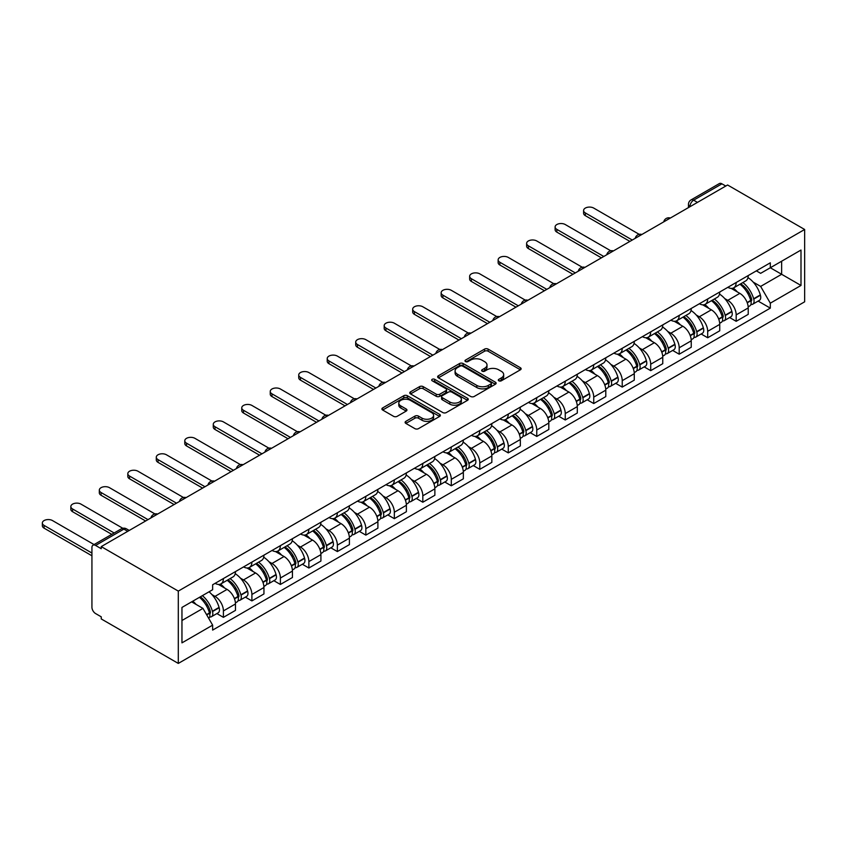 <?xml version="1.0" encoding="UTF-8"?>
<svg xmlns="http://www.w3.org/2000/svg" width="847" height="847" viewBox="0 0 847 847"><rect width="100%" height="100%" fill="white"/><g stroke="black" fill="none" stroke-linecap="round" stroke-linejoin="round"><path stroke-width="1.27" d="M498.83 380.801A1.779 1.027 0 0 0 501.339 380.801L520.386 369.811A2.53 1.461 0 0 0 521.127 368.773A2.53 1.461 0 0 0 520.386 367.736L488.126 349.112A2.53 1.461 0 0 0 484.537 349.112L465.49 360.102A1.779 1.027 0 0 0 464.971 360.833A1.779 1.027 0 0 0 465.49 361.553A1.779 1.027 0 0 0 467.999 361.553L470.466 360.134A8.11 4.68 0 0 1 481.943 360.134L484.632 361.68A8.11 4.68 0 0 1 487.004 364.993A8.11 4.68 0 0 1 484.632 368.307L482.165 369.726A1.779 1.027 0 0 0 481.647 370.457A1.779 1.027 0 0 0 482.165 371.177A1.779 1.027 0 0 0 484.675 371.177L487.141 369.758A8.11 4.68 0 0 1 498.608 369.758L501.297 371.304A8.11 4.68 0 0 1 503.679 374.618A8.11 4.68 0 0 1 501.297 377.931L498.83 379.35A1.779 1.027 0 0 0 498.311 380.081A1.779 1.027 0 0 0 498.83 380.801L498.83 379.35M405.851 421.34A2.53 1.461 0 0 0 405.11 422.378A2.53 1.461 0 0 0 405.851 423.415L414.903 428.635A2.53 1.461 0 0 0 418.492 428.635L439.635 416.428A2.53 1.461 0 0 0 440.376 415.39A2.53 1.461 0 0 0 439.635 414.352L407.375 395.729A2.53 1.461 0 0 0 403.786 395.729L382.643 407.936A2.53 1.461 0 0 0 381.902 408.974A2.53 1.461 0 0 0 382.643 410.012L393.569 416.322A2.53 1.461 0 0 0 397.158 416.322L406.211 411.091A2.53 1.461 0 0 0 406.952 410.064A2.53 1.461 0 0 0 406.211 409.027L400.79 405.893A6.776 3.917 0 0 1 398.799 403.13A6.776 3.917 0 0 1 402.992 399.509A6.776 3.917 0 0 1 410.382 400.356L431.621 412.627A6.776 3.917 0 0 1 433.6 415.39A6.776 3.917 0 0 1 429.418 419.011A6.776 3.917 0 0 1 422.028 418.164L418.492 416.121A2.53 1.461 0 0 0 414.903 416.121L405.851 421.34L405.851 423.415M178.304 591.1L101.248 546.611L727.594 184.995L804.65 229.484L178.304 591.1L178.304 663.423L804.65 301.807L804.65 229.484M470.646 396.449A2.53 1.461 0 0 0 474.235 396.449L495.379 384.242A2.53 1.461 0 0 0 496.13 383.204A2.53 1.461 0 0 0 495.379 382.177L463.118 363.543A2.53 1.461 0 0 0 459.54 363.543L438.386 375.761A2.53 1.461 0 0 0 437.645 376.788A2.53 1.461 0 0 0 438.386 377.826L470.646 396.449M432.912 381.182A1.779 1.027 0 0 1 434.712 381.436L434.712 379.329L467.512 398.259A2.53 1.461 0 0 1 468.253 399.297A2.53 1.461 0 0 1 467.512 400.335L446.358 412.542A2.53 1.461 0 0 1 442.78 412.542L410.509 393.919L410.509 391.843A2.53 1.461 0 0 0 409.768 392.881A2.53 1.461 0 0 0 410.509 393.919M410.509 391.843L419.561 386.624A2.53 1.461 0 0 1 423.151 386.624L436.237 394.173A2.53 1.461 0 0 0 439.815 394.173L445.818 390.711A2.53 1.461 0 0 0 446.57 389.673A2.53 1.461 0 0 0 445.818 388.635L432.203 380.779A1.779 1.027 0 0 1 431.684 380.049A1.779 1.027 0 0 1 432.775 379.107A1.779 1.027 0 0 1 434.712 379.329M101.248 546.611L101.248 548.718L95.584 545.447A5.167 2.986 -120 0 0 93.001 545.193A5.167 2.986 -120 0 0 91.931 547.554L91.931 607.235A5.167 2.986 -120 0 0 95.584 613.556L101.248 616.828L101.248 618.935L178.304 663.423M697.462 202.391L693.629 200.178A5.167 2.986 60 0 0 691.046 199.913L719.347 183.577A5.167 2.986 60 0 1 721.93 183.831L693.629 200.178A5.167 2.986 120 0 0 689.977 206.499L689.977 206.71M725.763 186.044L721.93 183.831M736.17 282.517A11.879 6.861 60 0 1 733.714 287.842L745.762 280.886A11.879 6.861 -120 0 0 748.219 275.55M724.736 298.578L727.774 300.336A11.879 6.861 60 0 1 736.17 314.883L748.229 307.916A11.879 6.861 -120 0 0 739.823 293.369L731.194 288.393M748.229 307.916L748.229 314.353L736.17 321.309L729.638 317.54M733.714 287.842A11.879 6.861 60 0 1 727.859 287.313M736.17 314.883L736.17 321.309M707.69 298.959A11.879 6.861 60 0 1 705.223 304.295L717.282 297.339A11.879 6.861 -120 0 0 719.738 292.003M701.147 333.983L707.69 337.762L719.738 330.796L719.738 324.369A11.879 6.861 -120 0 0 711.342 309.822L702.714 304.835M705.223 304.295A11.879 6.861 60 0 1 699.378 303.755M696.245 315.02L699.283 316.778A11.879 6.861 60 0 1 707.69 331.325L707.69 337.762M679.199 315.402A11.879 6.861 60 0 1 676.742 320.738L688.791 313.782A11.879 6.861 -120 0 0 691.247 308.446M672.666 350.436L679.199 354.205L691.247 347.249L691.247 340.812A11.879 6.861 -120 0 0 682.851 326.264L674.223 321.288M676.742 320.738A11.879 6.861 60 0 1 670.888 320.198M667.764 331.473L670.803 333.22A11.879 6.861 60 0 1 679.199 347.778L679.199 354.205M650.708 331.855A11.879 6.861 60 0 1 648.251 337.191L660.3 330.224A11.879 6.861 -120 0 0 662.767 324.899M644.175 366.878L650.708 370.647L662.767 363.691L662.767 357.265A11.879 6.861 -120 0 0 654.36 342.717L645.742 337.731M648.251 337.191A11.879 6.861 60 0 1 642.407 336.651M639.273 347.916L642.312 349.673A11.879 6.861 60 0 1 650.708 364.221L650.708 370.647M622.227 348.297A11.879 6.861 60 0 1 619.76 353.633L631.82 346.677A11.879 6.861 -120 0 0 634.276 341.341M615.684 383.32L622.227 387.1L634.276 380.144L634.276 373.707A11.879 6.861 -120 0 0 625.88 359.16L617.251 354.184M619.76 353.633A11.879 6.861 60 0 1 613.916 353.093M610.782 364.358L613.821 366.116A11.879 6.861 60 0 1 622.227 380.663L622.227 387.1M593.736 364.75A11.879 6.861 60 0 1 591.28 370.075L603.329 363.119A11.879 6.861 -120 0 0 605.785 357.783M587.204 399.773L593.736 403.543L605.796 396.587L605.796 390.16A11.879 6.861 -120 0 0 597.389 375.602L588.76 370.626M591.28 370.075A11.879 6.861 60 0 1 585.425 369.546M582.302 380.811L585.341 382.569A11.879 6.861 60 0 1 593.736 397.116L593.736 403.543M565.256 381.192A11.879 6.861 60 0 1 562.789 386.528L574.848 379.572A11.879 6.861 -120 0 0 577.305 374.236M558.713 416.216L565.256 419.996L577.305 413.029L577.305 406.602A11.879 6.861 -120 0 0 568.909 392.055L560.28 387.068M562.789 386.528A11.879 6.861 60 0 1 556.945 385.988M553.811 397.254L556.85 399.011A11.879 6.861 60 0 1 565.256 413.558L565.256 419.996M536.765 397.635A11.879 6.861 60 0 1 534.309 402.971L546.357 396.015A11.879 6.861 -120 0 0 548.814 390.679M530.233 432.669L536.765 436.438L548.814 429.482L548.814 423.045A11.879 6.861 -120 0 0 540.418 408.498L531.789 403.521M534.309 402.971A11.879 6.861 60 0 1 528.454 402.441M525.331 413.707L528.369 415.454A11.879 6.861 60 0 1 536.765 430.011L536.765 436.438M508.274 414.088A11.879 6.861 60 0 1 505.818 419.424L517.866 412.457A11.879 6.861 -120 0 0 520.333 407.132M501.742 449.111L508.274 452.88L520.333 445.924L520.333 439.498A11.879 6.861 -120 0 0 511.927 424.95L503.309 419.964M505.818 419.424A11.879 6.861 60 0 1 499.974 418.884M496.84 430.149L499.878 431.906A11.879 6.861 60 0 1 508.274 446.454L508.274 452.88M479.794 430.53A11.879 6.861 60 0 1 477.327 435.866L489.386 428.91A11.879 6.861 -120 0 0 491.842 423.574M473.251 465.554L479.794 469.333L491.842 462.377L491.842 455.94A11.879 6.861 -120 0 0 483.446 441.393L474.818 436.417M477.327 435.866A11.879 6.861 60 0 1 471.483 435.326M468.349 446.591L471.387 448.349A11.879 6.861 60 0 1 479.794 462.896L479.794 469.333M451.303 446.983A11.879 6.861 60 0 1 448.846 452.309L460.895 445.353A11.879 6.861 -120 0 0 463.351 440.027M444.77 482.007L451.303 485.776L463.351 478.82L463.351 472.393A11.879 6.861 -120 0 0 454.955 457.835L446.327 452.859M448.846 452.309A11.879 6.861 60 0 1 442.992 451.779M439.868 463.044L442.907 464.802A11.879 6.861 60 0 1 451.303 479.349L451.303 485.776M422.822 463.425A11.879 6.861 60 0 1 420.356 468.762L432.415 461.806A11.879 6.861 -120 0 0 434.871 456.469M416.279 498.449L422.822 502.229L434.871 495.262L434.871 488.835A11.879 6.861 -120 0 0 426.475 474.288L417.846 469.302M420.356 468.762A11.879 6.861 60 0 1 414.511 468.222M411.377 479.487L414.416 481.244A11.879 6.861 60 0 1 422.822 495.791L422.822 502.229M394.331 479.878A11.879 6.861 60 0 1 391.875 485.204L403.924 478.248A11.879 6.861 -120 0 0 406.38 472.912M387.799 514.902L394.331 518.671L406.38 511.715L406.38 505.278A11.879 6.861 -120 0 0 397.984 490.731L389.355 485.755M391.875 485.204A11.879 6.861 60 0 1 386.02 484.675M382.897 495.94L385.936 497.687A11.879 6.861 60 0 1 394.331 512.244L394.331 518.671M365.84 496.321A11.879 6.861 60 0 1 363.384 501.657L375.433 494.69A11.879 6.861 -120 0 0 377.9 489.365M359.308 531.344L365.84 535.113L377.9 528.157L377.9 521.731A11.879 6.861 -120 0 0 369.493 507.184L360.875 502.197M363.384 501.657A11.879 6.861 60 0 1 357.54 501.117M354.406 512.382L357.445 514.14A11.879 6.861 60 0 1 365.84 528.687L365.84 535.113M337.36 512.763A11.879 6.861 60 0 1 334.893 518.099L346.952 511.143A11.879 6.861 -120 0 0 349.409 505.807M330.817 547.787L337.36 551.566L349.409 544.61L349.409 538.173A11.879 6.861 -120 0 0 341.013 523.626L332.384 518.65M334.893 518.099A11.879 6.861 60 0 1 329.049 517.559M325.915 528.835L328.954 530.582A11.879 6.861 60 0 1 337.36 545.129L337.36 551.566M308.869 529.216A11.879 6.861 60 0 1 306.413 534.542L318.461 527.586A11.879 6.861 -120 0 0 320.918 522.26M302.337 564.24L308.869 568.009L320.918 561.053L320.918 554.626A11.879 6.861 -120 0 0 312.522 540.068L303.893 535.092M306.413 534.542A11.879 6.861 60 0 1 300.558 534.012M297.435 545.277L300.473 547.035A11.879 6.861 60 0 1 308.869 561.582L308.869 568.009M280.378 545.659A11.879 6.861 60 0 1 277.922 550.995L289.97 544.039A11.879 6.861 -120 0 0 292.437 538.703M273.846 580.682L280.389 584.462L292.437 577.495L292.437 571.069A11.879 6.861 -120 0 0 284.031 556.521L275.413 551.535M277.922 550.995A11.879 6.861 60 0 1 272.078 550.455M268.944 561.72L271.982 563.477A11.879 6.861 60 0 1 280.389 578.025L280.389 584.462M251.898 562.112A11.879 6.861 60 0 1 249.442 567.437L261.49 560.481A11.879 6.861 -120 0 0 263.946 555.145M245.365 597.135L251.898 600.904L263.946 593.948L263.946 587.511A11.879 6.861 -120 0 0 255.55 572.964L246.922 567.988M249.442 567.437A11.879 6.861 60 0 1 243.587 566.908M240.463 578.173L243.502 579.92A11.879 6.861 60 0 1 251.898 594.478L251.898 600.904M223.407 578.554A11.879 6.861 60 0 1 220.951 583.89L232.999 576.923A11.879 6.861 -120 0 0 235.466 571.598M216.874 613.577L223.407 617.347L235.466 610.391L235.466 603.964A11.879 6.861 -120 0 0 227.06 589.417L218.431 584.43M220.951 583.89A11.879 6.861 60 0 1 215.106 583.35M211.972 594.615L215.011 596.373A11.879 6.861 60 0 1 223.407 610.92L223.407 617.347M756.35 270.86L760.638 273.337L800.997 250.045L781.643 261.215L781.643 274.29L760.638 286.413L753.216 282.125M181.957 620.512L202.962 608.39L212.639 625.15L181.957 642.862L181.957 607.437L212.639 589.724L212.639 584.769L770.315 262.803L770.315 267.758L800.997 285.46L770.315 303.173L760.638 286.413M800.997 250.045L800.997 285.46M212.639 625.15L212.639 630.104L770.315 308.128L770.315 303.173M202.962 608.39L191.634 601.857M758.118 301.087L770.315 308.128M499.539 381.055L501.297 380.038A8.11 4.68 0 0 0 503.679 376.724L503.679 374.618M487.004 364.993L487.004 367.1A8.11 4.68 0 0 1 484.632 370.414L482.875 371.431M520.386 367.736L520.386 369.811L488.126 351.219A2.53 1.461 0 0 0 484.537 351.219L466.199 361.807M495.347 384.263L463.118 365.65A2.53 1.461 0 0 0 459.54 365.65L438.418 377.847M490.9 383.935A1.779 1.027 0 0 0 491.419 383.204A1.779 1.027 0 0 0 490.9 382.484L462.578 366.137A1.779 1.027 0 0 0 460.069 366.137L457.475 367.63A8.11 4.68 0 0 0 455.093 370.944A8.11 4.68 0 0 0 457.475 374.258L476.829 385.427A8.11 4.68 0 0 0 488.306 385.427L490.9 383.935L490.9 386.041A1.779 1.027 0 0 0 491.419 385.321L491.419 383.204M455.093 370.944L455.093 373.051A8.11 4.68 0 0 0 457.475 376.364L457.475 374.258M490.9 386.041L488.306 387.545A8.11 4.68 0 0 1 476.829 387.545L457.475 376.364M410.541 393.94L419.561 388.731L419.561 386.624M446.57 389.673L446.57 391.78A2.53 1.461 0 0 1 445.818 392.817L439.815 396.29A2.53 1.461 0 0 1 436.237 396.29L423.151 388.731A2.53 1.461 0 0 0 419.561 388.731M434.712 381.436L467.48 400.356M449.81 402.018A6.776 3.917 0 0 0 457.2 402.865A6.776 3.917 0 0 0 461.382 399.244A6.776 3.917 0 0 0 459.402 396.481L451.917 392.161A2.53 1.461 0 0 0 448.328 392.161L442.325 395.623A2.53 1.461 0 0 0 441.583 396.661A2.53 1.461 0 0 0 442.325 397.698L449.81 402.018L449.81 404.125A6.776 3.917 0 0 0 457.2 404.972A6.776 3.917 0 0 0 461.382 401.362L461.382 399.244M441.583 396.661L441.583 398.768A2.53 1.461 0 0 0 442.325 399.805L442.325 397.698M449.81 404.125L442.325 399.805M433.6 415.39L433.6 417.497A6.776 3.917 0 0 1 429.418 421.118A6.776 3.917 0 0 1 422.028 420.271L418.492 418.227A2.53 1.461 0 0 0 414.903 418.227L405.882 423.426M398.799 403.13L398.799 405.237A6.776 3.917 0 0 0 400.79 408L400.79 405.893M406.211 409.027L406.211 411.091L400.79 408M439.604 416.449L407.375 397.836A2.53 1.461 0 0 0 403.786 397.836L382.675 410.033M740.659 283.84A16.273 9.391 60 0 1 740.733 283.883A16.273 9.391 60 0 1 751.437 298.483L751.543 298.822A3.166 1.832 60 0 1 751.035 301.31A3.166 1.832 60 0 1 750.971 301.341M639.22 234.344L593.736 208.087A5.94 3.43 -0 0 0 587.267 207.335A5.94 3.43 -0 0 0 583.594 210.511A5.94 3.43 -0 0 0 585.341 212.936L585.341 215.667A5.94 3.43 180 0 1 583.594 213.243L583.594 210.511M739.939 284.243A19.629 11.329 60 0 1 750.728 300.441L750.823 300.78A6.522 3.769 60 0 1 749.796 305.894L748.176 306.836M750.908 304.454A6.522 3.769 -120 0 0 752.718 304.211A6.522 3.769 -120 0 0 753.745 299.097L753.65 298.758A19.629 11.329 -120 0 0 742.861 282.559M747.975 277.636A19.629 11.329 60 0 1 760.32 294.904L760.415 295.243A6.522 3.769 60 0 1 759.378 300.367L752.718 304.211M629.893 241.395L585.341 215.667M733.248 288.075A19.629 11.329 60 0 1 737.345 291.94M632.264 240.029L585.341 212.936M746.895 291.971L749.394 293.411M712.168 300.283A16.273 9.391 60 0 1 712.253 300.336A16.273 9.391 60 0 1 722.957 314.925L723.052 315.264A3.166 1.832 60 0 1 722.555 317.752A3.166 1.832 60 0 1 722.48 317.784M610.74 250.786L565.256 224.529A5.94 3.43 -0 0 0 558.776 223.788A5.94 3.43 -0 0 0 555.113 226.954A5.94 3.43 -0 0 0 556.85 229.378L556.85 232.12A5.94 3.43 180 0 1 555.113 229.696L555.113 226.954M711.459 300.696A19.629 11.329 60 0 1 722.247 316.884L722.343 317.223A6.522 3.769 60 0 1 721.305 322.347L719.685 323.279M722.427 320.907A6.522 3.769 -120 0 0 724.227 320.664A6.522 3.769 -120 0 0 725.265 315.539L725.17 315.2A19.629 11.329 -120 0 0 714.381 299.012M719.495 294.089A19.629 11.329 60 0 1 731.829 311.357L731.924 311.685A6.522 3.769 60 0 1 730.897 316.81L724.227 320.664M601.412 257.848L556.85 232.12M704.768 304.518A19.629 11.329 60 0 1 708.865 308.393M603.784 256.472L556.85 229.378M718.404 308.414L720.903 309.864M683.677 316.725A16.273 9.391 60 0 1 683.762 316.778A16.273 9.391 60 0 1 694.466 331.378L694.561 331.717A3.166 1.832 60 0 1 694.064 334.194A3.166 1.832 60 0 1 693.989 334.237M582.249 267.239L536.765 240.972A5.94 3.43 -0 0 0 530.296 240.23A5.94 3.43 -0 0 0 526.622 243.396A5.94 3.43 -0 0 0 528.369 245.821L528.369 248.563A5.94 3.43 180 0 1 526.622 246.138L526.622 243.396M682.968 317.138A19.629 11.329 60 0 1 693.757 333.337L693.852 333.676A6.522 3.769 60 0 1 692.825 338.789L691.205 339.732M693.937 337.35A6.522 3.769 -120 0 0 695.747 337.106A6.522 3.769 -120 0 0 696.774 331.982L696.679 331.643A19.629 11.329 -120 0 0 685.89 315.455M691.004 310.531A19.629 11.329 60 0 1 703.338 327.8L703.444 328.138A6.522 3.769 60 0 1 702.407 333.252L695.747 337.106M572.921 274.29L528.369 248.563M676.277 320.971A19.629 11.329 60 0 1 680.374 324.835M575.293 272.914L528.369 245.821M689.913 324.867L692.423 326.307M655.197 333.178A16.273 9.391 60 0 1 655.282 333.22A16.273 9.391 60 0 1 665.986 347.821L666.081 348.159A3.166 1.832 60 0 1 665.583 350.647A3.166 1.832 60 0 1 665.509 350.679M553.758 283.681L508.274 257.424A5.94 3.43 -0 0 0 501.805 256.683A5.94 3.43 -0 0 0 498.142 259.849A5.94 3.43 -0 0 0 499.878 262.274L499.878 265.016A5.94 3.43 180 0 1 498.142 262.591L498.142 259.849M654.487 333.591A19.629 11.329 60 0 1 665.266 349.779L665.361 350.118A6.522 3.769 60 0 1 664.334 355.242L662.714 356.174M665.446 353.792A6.522 3.769 -120 0 0 667.256 353.548A6.522 3.769 -120 0 0 668.283 348.435L668.188 348.096A19.629 11.329 -120 0 0 657.41 331.897M662.513 326.984A19.629 11.329 60 0 1 674.858 344.242L674.953 344.581A6.522 3.769 60 0 1 673.926 349.705L667.256 353.548M544.43 290.733L499.878 265.016M647.786 337.413A19.629 11.329 60 0 1 651.883 341.288M546.813 289.367L499.878 262.274M661.433 341.309L663.932 342.76M626.706 349.62A16.273 9.391 60 0 1 626.791 349.673A16.273 9.391 60 0 1 637.495 364.274L637.59 364.612A3.166 1.832 60 0 1 637.092 367.09A3.166 1.832 60 0 1 637.018 367.132M525.278 300.124L479.794 273.867A5.94 3.43 -0 0 0 473.314 273.126A5.94 3.43 -0 0 0 469.651 276.291A5.94 3.43 -0 0 0 471.387 278.716L471.387 281.458A5.94 3.43 180 0 1 469.651 279.034L469.651 276.291M625.997 350.033A19.629 11.329 60 0 1 636.785 366.232L636.88 366.56A6.522 3.769 60 0 1 635.853 371.685L634.223 372.616M636.965 370.245A6.522 3.769 -120 0 0 638.765 370.001A6.522 3.769 -120 0 0 639.803 364.877L639.707 364.538A19.629 11.329 -120 0 0 628.919 348.35M634.032 343.427A19.629 11.329 60 0 1 646.367 360.695L646.462 361.034A6.522 3.769 60 0 1 645.435 366.148L638.765 370.001M515.95 307.186L471.387 281.458M619.305 353.855A19.629 11.329 60 0 1 623.403 357.73M518.322 305.809L471.387 278.716M632.942 357.752L635.451 359.202M598.226 366.073A16.273 9.391 60 0 1 598.3 366.116A16.273 9.391 60 0 1 609.004 380.716L609.109 381.055A3.166 1.832 60 0 1 608.601 383.543A3.166 1.832 60 0 1 608.538 383.575M496.787 316.577L451.303 290.32A5.94 3.43 -0 0 0 444.834 289.568A5.94 3.43 -0 0 0 441.16 292.744A5.94 3.43 -0 0 0 442.907 295.169L442.907 297.911A5.94 3.43 180 0 1 441.16 295.476L441.16 292.744M597.506 366.486A19.629 11.329 60 0 1 608.294 382.675L608.39 383.013A6.522 3.769 60 0 1 607.363 388.127L605.743 389.069M608.474 386.687A6.522 3.769 -120 0 0 610.285 386.444A6.522 3.769 -120 0 0 611.312 381.33L611.216 380.991A19.629 11.329 -120 0 0 600.428 364.792M605.541 359.869A19.629 11.329 60 0 1 617.887 377.137L617.982 377.476A6.522 3.769 60 0 1 616.944 382.6L610.285 386.444M487.459 323.628L442.907 297.911M590.814 370.308A19.629 11.329 60 0 1 594.912 374.173M489.831 322.262L442.907 295.169M604.462 374.205L606.96 375.645M569.735 382.516A16.273 9.391 60 0 1 569.819 382.569A16.273 9.391 60 0 1 580.523 397.158L580.619 397.497A3.166 1.832 60 0 1 580.121 399.985A3.166 1.832 60 0 1 580.047 400.028M468.306 333.019L422.822 306.762A5.94 3.43 -0 0 0 416.343 306.021A5.94 3.43 -0 0 0 412.68 309.187A5.94 3.43 -0 0 0 414.416 311.611L414.416 314.353A5.94 3.43 180 0 1 412.68 311.929L412.68 309.187M569.025 382.929A19.629 11.329 60 0 1 579.814 399.117L579.909 399.456A6.522 3.769 60 0 1 578.872 404.58L577.252 405.512M579.994 403.14A6.522 3.769 -120 0 0 581.794 402.897A6.522 3.769 -120 0 0 582.831 397.772L582.725 397.434A19.629 11.329 -120 0 0 571.947 381.245M577.061 376.322A19.629 11.329 60 0 1 589.396 393.59L589.491 393.929A6.522 3.769 60 0 1 588.464 399.043L581.794 402.897M458.968 340.081L414.416 314.353M562.334 386.751A19.629 11.329 60 0 1 566.431 390.626M461.35 338.705L414.416 311.611M575.971 390.647L578.469 392.097M541.244 398.969A16.273 9.391 60 0 1 541.328 399.011A16.273 9.391 60 0 1 552.032 413.611L552.128 413.95A3.166 1.832 60 0 1 551.63 416.428A3.166 1.832 60 0 1 551.556 416.47M439.815 349.472L394.331 323.205A5.94 3.43 -0 0 0 387.862 322.463A5.94 3.43 -0 0 0 384.189 325.629A5.94 3.43 -0 0 0 385.936 328.054L385.936 330.796A5.94 3.43 180 0 1 384.189 328.371L384.189 325.629M540.534 399.371A19.629 11.329 60 0 1 551.323 415.57L551.418 415.909A6.522 3.769 60 0 1 550.391 421.023L548.771 421.965M551.503 419.583A6.522 3.769 -120 0 0 553.313 419.339A6.522 3.769 -120 0 0 554.34 414.215L554.245 413.887A19.629 11.329 -120 0 0 543.456 397.688M548.57 392.764A19.629 11.329 60 0 1 560.905 410.033L561 410.372A6.522 3.769 60 0 1 559.973 415.496L553.313 419.339M430.488 356.523L385.936 330.796M533.843 403.204A19.629 11.329 60 0 1 537.94 407.068M432.859 355.158L385.936 328.054M547.48 407.1L549.989 408.54M512.763 415.411A16.273 9.391 60 0 1 512.848 415.454A16.273 9.391 60 0 1 523.552 430.054L523.647 430.392A3.166 1.832 60 0 1 523.15 432.881A3.166 1.832 60 0 1 523.075 432.912M411.324 365.915L365.84 339.658A5.94 3.43 -0 0 0 359.372 338.916A5.94 3.43 -0 0 0 355.708 342.082A5.94 3.43 -0 0 0 357.445 344.507L357.445 347.249A5.94 3.43 180 0 1 355.708 344.824L355.708 342.082M512.054 415.824A19.629 11.329 60 0 1 522.832 432.012L522.927 432.351A6.522 3.769 60 0 1 521.9 437.476L520.28 438.407M523.012 436.025A6.522 3.769 -120 0 0 524.822 435.782A6.522 3.769 -120 0 0 525.849 430.668L525.754 430.329A19.629 11.329 -120 0 0 514.976 414.13M520.079 409.217A19.629 11.329 60 0 1 532.424 426.475L532.519 426.814A6.522 3.769 60 0 1 531.493 431.938L524.822 435.782M401.997 372.966L357.445 347.249M505.352 419.646A19.629 11.329 60 0 1 509.449 423.521M404.368 371.6L357.445 344.507M518.999 423.542L521.498 424.993M484.272 431.854A16.273 9.391 60 0 1 484.357 431.906A16.273 9.391 60 0 1 495.061 446.507L495.156 446.845A3.166 1.832 60 0 1 494.659 449.323A3.166 1.832 60 0 1 494.584 449.365M382.844 382.368L337.36 356.1A5.94 3.43 -0 0 0 330.881 355.359A5.94 3.43 -0 0 0 327.217 358.525A5.94 3.43 -0 0 0 328.954 360.949L328.954 363.691A5.94 3.43 180 0 1 327.217 361.267L327.217 358.525M483.563 432.266A19.629 11.329 60 0 1 494.352 448.465L494.447 448.804A6.522 3.769 60 0 1 493.409 453.918L491.789 454.86M494.532 452.478A6.522 3.769 -120 0 0 496.331 452.234A6.522 3.769 -120 0 0 497.369 447.11L497.274 446.771A19.629 11.329 -120 0 0 486.485 430.583M491.599 425.66A19.629 11.329 60 0 1 503.933 442.928L504.029 443.267A6.522 3.769 60 0 1 503.002 448.381L496.331 452.234M373.516 389.419L328.954 363.691M476.872 436.099A19.629 11.329 60 0 1 480.969 439.964M375.888 388.042L328.954 360.949M490.508 439.995L493.007 441.435M455.792 448.307A16.273 9.391 60 0 1 455.866 448.349A16.273 9.391 60 0 1 466.57 462.949L466.676 463.288A3.166 1.832 60 0 1 466.168 465.776A3.166 1.832 60 0 1 466.104 465.808M354.353 398.81L308.869 372.553A5.94 3.43 -0 0 0 302.4 371.801A5.94 3.43 -0 0 0 298.726 374.977A5.94 3.43 -0 0 0 300.473 377.402L300.473 380.144A5.94 3.43 180 0 1 298.726 377.72L298.726 374.977M455.072 448.719A19.629 11.329 60 0 1 465.861 464.908L465.956 465.247A6.522 3.769 60 0 1 464.929 470.371L463.309 471.303M466.041 468.92A6.522 3.769 -120 0 0 467.851 468.677A6.522 3.769 -120 0 0 468.878 463.563L468.783 463.224A19.629 11.329 -120 0 0 457.994 447.025M463.108 442.102A19.629 11.329 60 0 1 475.453 459.37L475.548 459.709A6.522 3.769 60 0 1 474.511 464.834L467.851 468.677M345.025 405.861L300.473 380.144M448.381 452.542A19.629 11.329 60 0 1 452.478 456.406M347.397 404.495L300.473 377.402M462.028 456.438L464.527 457.878M427.301 464.749A16.273 9.391 60 0 1 427.386 464.802A16.273 9.391 60 0 1 438.09 479.402L438.185 479.73A3.166 1.832 60 0 1 437.687 482.218A3.166 1.832 60 0 1 437.613 482.261M325.873 415.252L280.389 388.995A5.94 3.43 -0 0 0 273.909 388.254A5.94 3.43 -0 0 0 270.246 391.42A5.94 3.43 -0 0 0 271.982 393.844L271.982 396.587A5.94 3.43 180 0 1 270.246 394.162L270.246 391.42M426.592 465.162A19.629 11.329 60 0 1 437.38 481.35L437.476 481.689A6.522 3.769 60 0 1 436.438 486.813L434.818 487.745M437.56 485.373A6.522 3.769 -120 0 0 439.36 485.13A6.522 3.769 -120 0 0 440.398 480.005L440.292 479.667A19.629 11.329 -120 0 0 429.514 463.478M434.627 458.555A19.629 11.329 60 0 1 446.962 475.823L447.057 476.162A6.522 3.769 60 0 1 446.03 481.276L439.36 485.13M316.534 422.314L271.982 396.587M419.9 468.984A19.629 11.329 60 0 1 423.998 472.859M318.917 420.938L271.982 393.844M433.537 472.88L436.036 474.331M398.81 481.202A16.273 9.391 60 0 1 398.895 481.244A16.273 9.391 60 0 1 409.599 495.844L409.694 496.183A3.166 1.832 60 0 1 409.196 498.661A3.166 1.832 60 0 1 409.122 498.703M297.382 431.705L251.898 405.438A5.94 3.43 -0 0 0 245.429 404.697A5.94 3.43 -0 0 0 241.755 407.862A5.94 3.43 -0 0 0 243.502 410.287L243.502 413.029A5.94 3.43 180 0 1 241.755 410.604L241.755 407.862M398.101 481.604A19.629 11.329 60 0 1 408.889 497.803L408.985 498.142A6.522 3.769 60 0 1 407.958 503.256L406.338 504.198M409.069 501.816A6.522 3.769 -120 0 0 410.88 501.572A6.522 3.769 -120 0 0 411.907 496.448L411.811 496.12A19.629 11.329 -120 0 0 401.023 479.921M406.137 474.998A19.629 11.329 60 0 1 418.471 492.266L418.566 492.605A6.522 3.769 60 0 1 417.539 497.729L410.88 501.572M288.054 438.757L243.502 413.029M391.409 485.437A19.629 11.329 60 0 1 395.507 489.301M290.426 437.391L243.502 410.287M405.046 489.333L407.555 490.773M370.33 497.644A16.273 9.391 60 0 1 370.414 497.687A16.273 9.391 60 0 1 381.118 512.287L381.214 512.626A3.166 1.832 60 0 1 380.705 515.114A3.166 1.832 60 0 1 380.642 515.145M268.891 448.148L223.407 421.891A5.94 3.43 -0 0 0 216.938 421.15A5.94 3.43 -0 0 0 213.275 424.315A5.94 3.43 -0 0 0 215.011 426.74L215.011 429.482A5.94 3.43 180 0 1 213.275 427.057L213.275 424.315M369.62 498.057A19.629 11.329 60 0 1 380.398 514.245L380.494 514.584A6.522 3.769 60 0 1 379.467 519.709L377.847 520.64M380.578 518.269A6.522 3.769 -120 0 0 382.389 518.015A6.522 3.769 -120 0 0 383.416 512.901L383.32 512.562A19.629 11.329 -120 0 0 372.542 496.363M377.646 491.451A19.629 11.329 60 0 1 389.991 508.719L390.086 509.047A6.522 3.769 60 0 1 389.059 514.171L382.389 518.015M259.563 455.199L215.011 429.482M362.918 501.879A19.629 11.329 60 0 1 367.016 505.754M261.935 453.833L215.011 426.74M376.566 505.775L379.064 507.226M341.839 514.087A16.273 9.391 60 0 1 341.923 514.14A16.273 9.391 60 0 1 352.627 528.74L352.723 529.079A3.166 1.832 60 0 1 352.225 531.556A3.166 1.832 60 0 1 352.151 531.598M240.41 464.601L194.926 438.333A5.94 3.43 -0 0 0 188.447 437.592A5.94 3.43 -0 0 0 184.784 440.758A5.94 3.43 -0 0 0 186.52 443.182L186.52 445.924A5.94 3.43 180 0 1 184.784 443.5L184.784 440.758M341.129 514.5A19.629 11.329 60 0 1 351.918 530.698L352.013 531.037A6.522 3.769 60 0 1 350.976 536.151L349.356 537.093M352.098 534.711A6.522 3.769 -120 0 0 353.898 534.468A6.522 3.769 -120 0 0 354.935 529.343L354.84 529.004A19.629 11.329 -120 0 0 344.051 512.816M349.165 507.893A19.629 11.329 60 0 1 361.5 525.161L361.595 525.5A6.522 3.769 60 0 1 360.568 530.614L353.898 534.468M231.083 471.652L186.52 445.924M334.438 518.332A19.629 11.329 60 0 1 338.535 522.197M233.454 470.276L186.52 443.182M348.075 522.228L350.573 523.668M313.358 530.54A16.273 9.391 60 0 1 313.432 530.582A16.273 9.391 60 0 1 324.136 545.182L324.232 545.521A3.166 1.832 60 0 1 323.734 548.009A3.166 1.832 60 0 1 323.67 548.041M211.919 481.043L166.435 454.786A5.94 3.43 -0 0 0 159.967 454.034A5.94 3.43 -0 0 0 156.293 457.211A5.94 3.43 -0 0 0 158.04 459.635L158.04 462.377A5.94 3.43 180 0 1 156.293 459.953L156.293 457.211M312.638 530.953A19.629 11.329 60 0 1 323.427 547.141L323.522 547.48A6.522 3.769 60 0 1 322.495 552.604L320.875 553.536M323.607 551.153A6.522 3.769 -120 0 0 325.417 550.91A6.522 3.769 -120 0 0 326.444 545.796L326.349 545.457A19.629 11.329 -120 0 0 315.56 529.259M320.674 524.346A19.629 11.329 60 0 1 333.019 541.604L333.115 541.942A6.522 3.769 60 0 1 332.077 547.067L325.417 550.91M202.592 488.094L158.04 462.377M305.947 534.775A19.629 11.329 60 0 1 310.044 538.639M204.963 486.729L158.04 459.635M319.594 538.671L322.093 540.111M284.867 546.982A16.273 9.391 60 0 1 284.952 547.035A16.273 9.391 60 0 1 295.656 561.635L295.751 561.963A3.166 1.832 60 0 1 295.254 564.451A3.166 1.832 60 0 1 295.18 564.494M183.439 497.485L137.955 471.228A5.94 3.43 -0 0 0 131.476 470.487A5.94 3.43 -0 0 0 127.812 473.653A5.94 3.43 -0 0 0 129.549 476.078L129.549 478.82A5.94 3.43 180 0 1 127.812 476.395L127.812 473.653M284.158 547.395A19.629 11.329 60 0 1 294.936 563.594L295.042 563.922A6.522 3.769 60 0 1 294.004 569.046L292.384 569.978M295.127 567.606A6.522 3.769 -120 0 0 296.926 567.363A6.522 3.769 -120 0 0 297.964 562.239L297.858 561.9A19.629 11.329 -120 0 0 287.08 545.712M292.194 540.788A19.629 11.329 60 0 1 304.528 558.057L304.624 558.395A6.522 3.769 60 0 1 303.597 563.509L296.926 567.363M174.101 504.547L129.549 478.82M277.456 551.217A19.629 11.329 60 0 1 281.564 555.092M176.483 503.171L129.549 476.078M291.103 555.113L293.602 556.564M256.376 563.435A16.273 9.391 60 0 1 256.461 563.477A16.273 9.391 60 0 1 267.165 578.078L267.26 578.416A3.166 1.832 60 0 1 266.763 580.894A3.166 1.832 60 0 1 266.689 580.936M154.948 513.938L109.464 487.671A5.94 3.43 -0 0 0 102.995 486.93A5.94 3.43 -0 0 0 99.321 490.095A5.94 3.43 -0 0 0 101.068 492.52L101.068 495.262A5.94 3.43 180 0 1 99.321 492.838L99.321 490.095M255.667 563.837A19.629 11.329 60 0 1 266.456 580.036L266.551 580.375A6.522 3.769 60 0 1 265.524 585.489L263.904 586.431M266.636 584.049A6.522 3.769 -120 0 0 268.446 583.805A6.522 3.769 -120 0 0 269.473 578.681L269.378 578.353A19.629 11.329 -120 0 0 258.589 562.154M263.703 557.231A19.629 11.329 60 0 1 276.037 574.499L276.133 574.838A6.522 3.769 60 0 1 275.106 579.962L268.446 583.805M145.62 520.99L101.068 495.262M248.976 567.67A19.629 11.329 60 0 1 253.073 571.534M147.992 519.624L101.068 492.52M262.612 571.566L265.122 573.006M227.896 579.877A16.273 9.391 60 0 1 227.981 579.92A16.273 9.391 60 0 1 238.685 594.52L238.78 594.859A3.166 1.832 60 0 1 238.272 597.347A3.166 1.832 60 0 1 238.208 597.379M122.804 528.274L80.973 504.124A5.94 3.43 -0 0 0 74.504 503.383A5.94 3.43 -0 0 0 70.841 506.548A5.94 3.43 -0 0 0 72.577 508.973L72.577 511.715A5.94 3.43 180 0 1 70.841 509.291L70.841 506.548M227.187 580.29A19.629 11.329 60 0 1 237.965 596.479L238.06 596.817A6.522 3.769 60 0 1 237.033 601.942L235.413 602.873M238.145 600.502A6.522 3.769 -120 0 0 239.955 600.248A6.522 3.769 -120 0 0 240.982 595.134L240.887 594.795A19.629 11.329 -120 0 0 230.109 578.596M235.212 573.684A19.629 11.329 60 0 1 247.557 590.952L247.652 591.28A6.522 3.769 60 0 1 246.625 596.404L239.955 600.248M111.783 534.351L72.577 511.715M220.485 584.112A19.629 11.329 60 0 1 224.582 587.987M114.154 532.975L72.577 508.973M234.132 588.009L236.631 589.459M200.284 596.86A16.273 9.391 60 0 1 210.194 610.973L210.289 611.312A3.166 1.832 60 0 1 209.791 613.789A3.166 1.832 60 0 1 209.717 613.831M94.07 544.579L52.493 520.566A5.94 3.43 -0 0 0 46.013 519.825A5.94 3.43 -0 0 0 42.35 522.991A5.94 3.43 -0 0 0 44.086 525.415L44.086 528.157A5.94 3.43 180 0 1 42.35 525.733L42.35 522.991M199.458 597.336A19.629 11.329 60 0 1 209.484 612.932L209.58 613.27A6.522 3.769 60 0 1 208.68 618.299M209.664 616.944A6.522 3.769 -120 0 0 211.464 616.701A6.522 3.769 -120 0 0 212.502 611.576L212.406 611.238A19.629 11.329 -120 0 0 202.38 595.653M209.04 591.799A19.629 11.329 60 0 1 219.066 607.394L219.161 607.733A6.522 3.769 60 0 1 218.134 612.847L211.464 616.701M91.931 555.78L44.086 528.157M192.788 601.19A19.629 11.329 60 0 1 196.102 604.43M91.931 553.038L44.086 525.415M205.641 604.462L208.14 605.901M690.157 206.604L689.977 206.499A5.167 2.986 0 0 1 688.463 204.392L688.463 207.579M251.898 594.478L263.946 587.511M280.389 578.025L292.437 571.069M308.869 561.582L320.918 554.626M337.36 545.129L349.409 538.173M365.84 528.687L377.9 521.731M394.331 512.244L406.38 505.278M422.822 495.791L434.871 488.835M451.303 479.349L463.351 472.393M479.794 462.896L491.842 455.94M508.274 446.454L520.333 439.498M536.765 430.011L548.814 423.045M565.256 413.558L577.305 406.602M593.736 397.116L605.796 390.16M622.227 380.663L634.276 373.707M650.708 364.221L662.767 357.265M679.199 347.778L691.247 340.812M707.69 331.325L719.738 324.369M223.407 610.92L235.466 603.964M215.011 596.373L227.06 589.417M243.502 579.92L255.55 572.964M271.982 563.477L284.031 556.521M300.473 547.035L312.522 540.068M328.954 530.582L341.013 523.626M357.445 514.14L369.493 507.184M385.936 497.687L397.984 490.731M414.416 481.244L426.475 474.288M442.907 464.802L454.955 457.835M471.387 448.349L483.446 441.393M499.878 431.906L511.927 424.95M528.369 415.454L540.418 408.498M556.85 399.011L568.909 392.055M585.341 382.569L597.389 375.602M613.821 366.116L625.88 359.16M642.312 349.673L654.36 342.717M670.803 333.22L682.851 326.264M699.283 316.778L711.342 309.822M727.774 300.336L739.823 293.369M669.935 218.282A5.167 2.986 120 0 0 667.648 219.595M641.444 234.725A5.167 2.986 120 0 0 639.167 236.048M612.953 251.178A5.167 2.986 120 0 0 610.676 252.491M584.472 267.62A5.167 2.986 120 0 0 582.185 268.933M555.981 284.073A5.167 2.986 120 0 0 553.705 285.386M527.501 300.516A5.167 2.986 120 0 0 525.214 301.828M499.01 316.958A5.167 2.986 120 0 0 496.734 318.281M470.519 333.411A5.167 2.986 120 0 0 468.243 334.724M442.039 349.853A5.167 2.986 120 0 0 439.752 351.177M413.548 366.306A5.167 2.986 120 0 0 411.271 367.619M385.067 382.749A5.167 2.986 120 0 0 382.78 384.062M356.576 399.191A5.167 2.986 120 0 0 354.3 400.515M328.085 415.644A5.167 2.986 120 0 0 325.809 416.957M299.605 432.086A5.167 2.986 120 0 0 297.318 433.41M271.114 448.539A5.167 2.986 120 0 0 268.838 449.852M242.634 464.982A5.167 2.986 120 0 0 240.347 466.295M214.143 481.424A5.167 2.986 120 0 0 211.866 482.748M185.652 497.877A5.167 2.986 120 0 0 183.375 499.19M157.171 514.32A5.167 2.986 120 0 0 154.885 515.643M127.728 531.323L123.884 529.11L95.584 545.447M129.242 530.444L126.468 528.856A5.167 2.986 120 0 0 123.884 529.11A5.167 2.986 60 0 0 121.312 528.856L93.001 545.193M501.297 380.038L501.297 377.931M482.165 371.177L482.165 369.726M484.632 370.414L484.632 368.307M465.49 361.553L465.49 360.102M484.537 351.219L484.537 349.112M488.126 351.219L488.126 349.112M438.386 377.826L438.386 375.761M459.54 365.65L459.54 363.543M463.118 365.65L463.118 363.543M495.379 384.242L495.379 382.177M476.829 387.545L476.829 385.427M488.306 387.545L488.306 385.427M423.151 388.731L423.151 386.624M436.237 396.29L436.237 394.173M439.815 396.29L439.815 394.173M445.818 392.817L445.818 390.711M467.512 400.335L467.512 398.259M414.903 418.227L414.903 416.121M418.492 418.227L418.492 416.121M422.028 420.271L422.028 418.164M382.643 410.012L382.643 407.936M403.786 397.836L403.786 395.729M407.375 397.836L407.375 395.729M439.635 416.428L439.635 414.352M747.255 302.845L750.823 300.78M753.745 299.097L760.415 295.243M753.65 298.758L760.32 294.904M747.139 302.517L751.691 299.859M718.764 319.287L722.343 317.223M725.265 315.539L731.924 311.685M725.17 315.2L731.829 311.357M718.648 318.959L723.211 316.302M690.284 335.73L693.852 333.676M696.774 331.982L703.444 328.138M696.679 331.643L703.338 327.8M693.746 333.316L694.72 332.755M690.157 335.412L693.757 333.337M661.793 352.183L665.361 350.118M668.283 348.435L674.953 344.581M668.188 348.096L674.858 344.242M661.676 351.854L666.229 349.197M633.312 368.625L636.88 366.56M639.803 364.877L646.462 361.034M639.707 364.538L646.367 360.695M633.185 368.307L637.749 365.639M604.822 385.078L608.39 383.013M611.312 381.33L617.982 377.476M611.216 380.991L617.887 377.137M608.284 382.653L609.258 382.092M604.705 384.75L608.294 382.675M576.331 401.52L579.909 399.456M582.831 397.772L589.491 393.929M582.725 397.434L589.396 393.59M576.214 401.192L580.777 398.535M547.85 417.963L551.418 415.909M554.34 414.215L561 410.372M554.245 413.887L560.905 410.033M551.312 415.549L552.286 414.988M547.723 417.645L551.323 415.57M519.359 434.416L522.927 432.351M525.849 430.668L532.519 426.814M525.754 430.329L532.424 426.475M522.832 431.991L523.795 431.43M519.243 434.088L522.832 432.012M490.879 450.858L494.447 448.804M497.369 447.11L504.029 443.267M497.274 446.771L503.933 442.928M494.341 448.434L495.315 447.872M490.752 450.54L494.352 448.465M462.388 467.311L465.956 465.247M468.878 463.563L475.548 459.709M468.783 463.224L475.453 459.37M462.271 466.983L466.824 464.325M433.897 483.753L437.476 481.689M440.398 480.005L447.057 476.162M440.292 479.667L446.962 475.823M437.37 481.329L438.344 480.768M433.78 483.425L437.38 481.35M405.417 500.196L408.985 498.142M411.907 496.448L418.566 492.605M411.811 496.12L418.471 492.266M408.879 497.782L409.853 497.221M405.29 499.878L408.889 497.803M376.926 516.649L380.494 514.584M383.416 512.901L390.086 509.047M383.32 512.562L389.991 508.719M376.809 516.321L381.362 513.663M348.445 533.091L352.013 531.037M354.935 529.343L361.595 525.5M354.84 529.004L361.5 525.161M351.907 530.667L352.881 530.106M348.318 532.774L351.918 530.698M319.954 549.544L323.522 547.48M326.444 545.796L333.115 541.942M326.349 545.457L333.019 541.604M323.416 547.12L324.39 546.559M319.838 549.216L323.427 547.141M291.463 565.987L295.042 563.922M297.964 562.239L304.624 558.395M297.858 561.9L304.528 558.057M291.347 565.669L295.91 563.001M262.983 582.429L266.551 580.375M269.473 578.681L276.133 574.838M269.378 578.353L276.037 574.499M262.856 582.111L267.419 579.454M234.492 598.882L238.06 596.817M240.982 595.134L247.652 591.28M240.887 594.795L247.557 590.952M237.965 596.457L238.928 595.896M234.375 598.554L237.965 596.479M206.721 614.911L209.58 613.27M212.502 611.576L219.161 607.733M212.406 611.238L219.066 607.394M206.552 614.615L210.448 612.339M670.369 218.028A5.167 5.167 0 0 0 663.741 221.85M641.878 234.471A5.167 5.167 0 0 0 635.25 238.303M613.397 250.924A5.167 5.167 0 0 0 606.77 254.746M584.906 267.366A5.167 5.167 0 0 0 578.279 271.199M556.426 283.819A5.167 5.167 0 0 0 549.798 287.641M527.935 300.262A5.167 5.167 0 0 0 521.307 304.084M499.444 316.704A5.167 5.167 0 0 0 492.816 320.537M470.964 333.157A5.167 5.167 0 0 0 464.336 336.979M442.473 349.599A5.167 5.167 0 0 0 435.845 353.432M413.992 366.052A5.167 5.167 0 0 0 407.365 369.874M385.501 382.495A5.167 5.167 0 0 0 378.874 386.317M357.011 398.937A5.167 5.167 0 0 0 350.383 402.77M328.53 415.39A5.167 5.167 0 0 0 321.902 419.212M300.039 431.832A5.167 5.167 0 0 0 293.411 435.665M271.559 448.285A5.167 5.167 0 0 0 264.931 452.107M243.068 464.728A5.167 5.167 0 0 0 236.44 468.55M214.577 481.181A5.167 5.167 0 0 0 207.949 485.003M186.096 497.623A5.167 5.167 0 0 0 179.469 501.445M157.606 514.065A5.167 5.167 0 0 0 150.978 517.898M126.468 528.856A5.167 5.167 0 0 0 121.312 528.856M691.046 199.913A5.167 5.167 0 0 0 688.463 204.392"/></g></svg>
